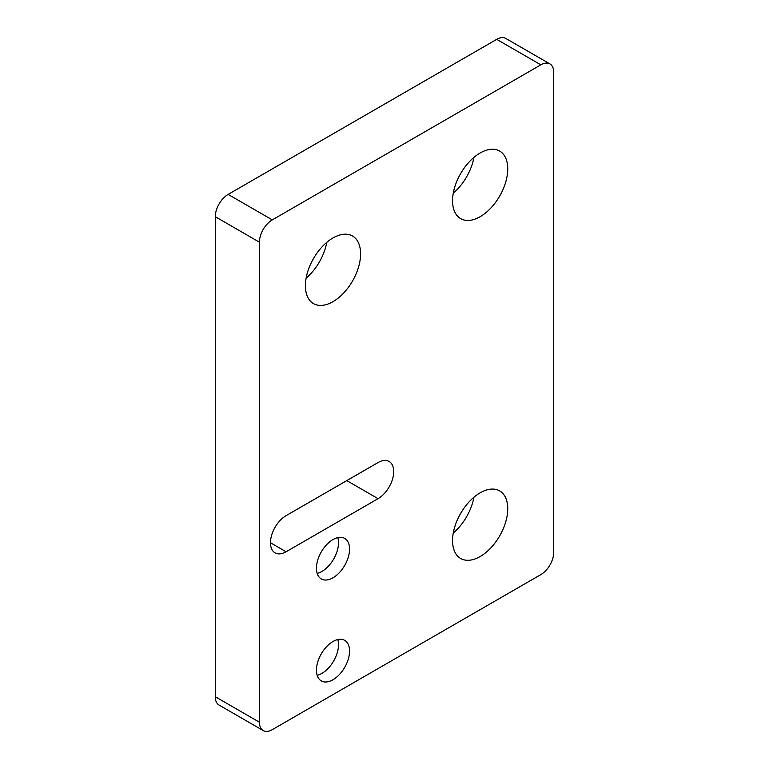 <?xml version="1.0" encoding="UTF-8"?>
<svg xmlns="http://www.w3.org/2000/svg" width="769" height="769" viewBox="0 0 769 769"><rect width="100%" height="100%" fill="white"/><g stroke="black" fill="none" stroke-linecap="round" stroke-linejoin="round"><path stroke-width="1.15" d="M337.802 639.548A23.416 13.515 -60 0 1 338.514 644.691A23.416 13.515 -60 0 1 317.155 675.317M316.444 670.174A23.416 13.515 -60 0 1 326.662 646.614A23.416 13.515 -60 0 1 344.704 640.346A23.416 13.515 -60 0 1 349.549 651.064A23.416 13.515 -60 0 1 339.331 674.624A23.416 13.515 -60 0 1 321.288 680.892A23.416 13.515 -60 0 1 316.444 670.174M337.802 537.598A23.416 13.515 -60 0 1 338.514 542.741A23.416 13.515 -60 0 1 317.155 573.366M316.444 568.224A23.416 13.515 -60 0 1 326.662 544.663A23.416 13.515 -60 0 1 344.704 538.396A23.416 13.515 -60 0 1 349.549 549.104A23.416 13.515 -60 0 1 339.331 572.674A23.416 13.515 -60 0 1 321.288 578.942A23.416 13.515 -60 0 1 316.444 568.224M507.742 168.911A39.017 22.532 -60 0 1 490.709 208.188A39.017 22.532 -60 0 1 460.641 218.636A39.017 22.532 -60 0 1 452.557 200.776A39.017 22.532 -60 0 1 469.59 161.509A39.017 22.532 -60 0 1 499.658 151.051A39.017 22.532 -60 0 1 507.742 168.911M453.268 193.173A39.017 22.532 120 0 0 473.915 157.405M360.584 253.876A39.017 22.532 -60 0 1 343.551 293.143A39.017 22.532 -60 0 1 313.483 303.592A39.017 22.532 -60 0 1 305.408 285.732A39.017 22.532 -60 0 1 322.442 246.464A39.017 22.532 -60 0 1 352.51 236.006A39.017 22.532 -60 0 1 360.584 253.876M306.12 278.128A39.017 22.532 120 0 0 326.767 242.36M507.742 508.751A39.017 22.532 -60 0 1 490.709 548.018A39.017 22.532 -60 0 1 460.641 558.477A39.017 22.532 -60 0 1 452.557 540.617A39.017 22.532 -60 0 1 469.59 501.35A39.017 22.532 -60 0 1 499.658 490.891A39.017 22.532 -60 0 1 507.742 508.751M453.268 533.004A39.017 22.532 120 0 0 473.915 497.245M540.847 64.836A18.206 10.516 -60 0 1 549.96 63.942A18.206 10.516 -60 0 1 553.728 72.276L553.728 552.296A18.206 10.516 -60 0 1 540.847 574.597L272.293 729.646A18.206 10.516 -60 0 1 263.19 730.55A18.206 10.516 -60 0 1 259.422 722.216L259.422 242.187A18.206 10.516 -60 0 1 272.293 219.886L540.847 64.836L496.707 39.354L228.153 194.403A18.206 10.516 120 0 0 215.272 216.704L215.272 696.724A18.206 10.516 120 0 0 219.04 705.058L263.19 730.55M549.96 63.942L505.81 38.45A18.206 10.516 120 0 0 496.707 39.354M378.06 498.668L286.087 551.767A22.109 12.765 -60 0 1 275.033 552.863A22.109 12.765 -60 0 1 271.649 535.137A22.109 12.765 -60 0 1 286.087 515.653L378.06 462.553A22.109 12.765 -60 0 1 389.114 461.458A22.109 12.765 -60 0 1 392.507 479.183A22.109 12.765 -60 0 1 378.06 498.668L346.79 480.606M272.293 219.886L228.153 194.403M215.272 216.704L259.422 242.187M259.422 722.216L215.272 696.724M270.457 542.741L286.087 551.767"/></g></svg>
